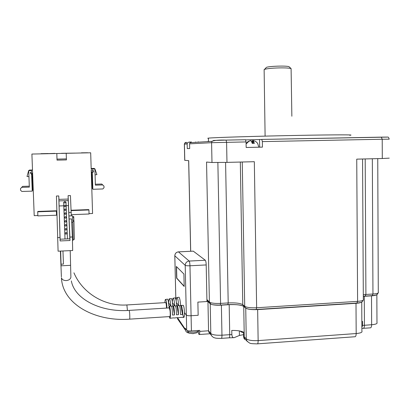 <?xml version="1.0" encoding="UTF-8"?>
<svg xmlns="http://www.w3.org/2000/svg" width="410" height="410" viewBox="0 0 410 410"><rect width="100%" height="100%" fill="white"/><g stroke="black" fill="none" stroke-linecap="round" stroke-linejoin="round"><path stroke-width="0.61" d="M239.343 330.901L239.419 335.452L243.514 334.647M239.419 335.452L234.105 337.696C232.834 337.861 232.075 336.81 231.845 334.555L231.768 330.434C237.103 330.373 241.003 330.931 243.473 332.115L243.545 336.282L246.256 338.829C248.286 340.269 252.247 340.859 258.141 340.602L356.182 333.545C360.621 333.13 362.527 332.32 361.902 331.111L361.738 302.001C361.036 302.652 359.119 303.098 355.998 303.318L257.654 309.596C251.74 309.832 247.768 309.345 245.739 308.141L243.735 306.439C241.244 304.968 236.391 304.379 229.18 304.676L221.385 305.158C215.639 305.383 211.914 304.932 210.212 303.795L207.957 301.488L208.557 330.783L208.823 332.208L209.858 333.468M193.156 251.156L178.458 251.878L189.169 261.062L205.313 260.253C205.799 260.862 206.097 262.426 206.194 264.937L189.968 265.772L191.08 315.741L198.158 315.285L191.08 315.741C188.574 315.843 186.991 315.628 186.33 315.1L184.459 312.661L186.33 315.1C186.991 315.628 188.574 315.843 191.08 315.741L191.414 330.942L199.696 330.378L199.716 331.388C199.726 333.55 199.537 334.591 199.142 334.514L198.553 333.771L198.481 330.46M207.957 301.488L197.876 302.098L198.158 315.285L197.876 302.098L206.953 301.545L206.194 264.937M177.443 317.591L185.294 329.24L185.422 330.142C185.955 331.818 187.098 332.756 188.861 332.951M191.414 330.942C188.918 331.049 187.334 330.814 186.673 330.234L185.274 328.241L185.294 329.24M181.953 317.509L183.716 317.396C184.469 317.022 184.643 314.332 184.239 309.324C183.967 307.018 183.629 305.691 183.229 305.332C183.885 306.203 184.295 308.648 184.459 312.661C184.49 315.905 184.239 317.489 183.716 317.396C183.06 316.494 182.65 314.055 182.486 310.078M376.918 294.595C376.329 295.215 374.53 295.63 371.506 295.846L363.311 296.363M361.845 321.527L362.563 321.43L362.583 325.417L371.644 324.735C375.78 324.361 377.554 323.639 376.969 322.557L376.851 294.667M207.783 300.407L206.927 300.463M245.288 339.459C244.278 339.27 243.699 338.214 243.545 336.282M361.881 327.457L362.583 325.417M179.734 321.286L177.571 318.867L177.453 318.022M245.687 139.877L259.561 139.543L259.679 147.185L258.828 147.2M349.73 135.269C356.439 134.721 336.354 134.695 301.391 135.336C259.023 136.094 211.944 137.56 208.429 138.139C207.557 138.237 207.557 138.319 208.434 138.38M291.858 116.23L291.095 68.598C289.757 68.127 286.636 67.881 281.726 67.865C273.439 67.963 267.709 68.46 264.547 69.357L264.132 69.997M206.906 299.52L209.402 302.052L206.543 162.063L211.985 162.493L226.971 162.386L254.328 161.704L256.639 307.756L357.602 301.365L356.741 159.147L382.289 158.511L382.217 139.241L262.354 141.604L262.436 147.134L246.159 147.482L246.067 141.922L245.523 139.733L226.064 140.102L226.597 142.306L226.971 162.386M211.985 162.493L211.591 142.685L189.589 143.838L189.692 148.543L187.273 148.584L187.17 143.961L187.519 142.839L188.948 142.08L190.763 142.044M184.72 160.31L188.708 160.664L190.706 251.274M389.254 158.142L382.289 158.511M189.589 143.838L189.943 142.69L191.398 141.916M187.273 148.584L189.692 148.533M259.679 147.185L262.436 147.134M262.354 141.604L261.77 139.426L259.561 139.543M257.634 143.331L258.828 147.205L246.159 147.472M245.523 139.733L226.1 140.107C219.017 139.902 214.317 140.317 212.006 141.342L213.702 140.44L226.064 140.102M208.429 138.139L208.495 141.291C207.316 141.388 207.747 141.45 209.792 141.481M251.832 141.809L252.58 140.507L253.144 140.615M257.634 143.29L255.671 141.409L253.144 140.476L254.379 143.336L252.247 143.377L251.022 140.517L248.849 141.337L246.61 143.515L246.092 143.5L247.994 141.563L250.469 140.645M253.144 140.476L253.185 143.213M252.58 140.507L252.627 143.285M265.941 67.87L266.403 67.378C269.078 66.138 286.477 65.59 289.009 66.676L291.095 68.598M183.229 305.332L181.256 305.455C181.645 305.809 181.978 307.141 182.25 309.447L182.47 314.419L180.477 314.547L180.256 309.576C179.99 307.264 179.662 305.932 179.278 305.578L179.073 305.588M180.646 305.732C180.303 300.909 179.754 298.075 178.996 297.229L179.139 297.368C179.836 298.531 180.338 301.319 180.646 305.732M205.313 260.253L193.31 251.171M183.905 274.013L176.351 266.469L176.628 278.175L184.187 286.472L183.905 274.013M176.546 266.664L176.818 278.164L184.182 286.236M54.832 153.391L48.595 153.601L54.832 153.391M81.411 152.817L87.668 152.745L81.411 152.817M30.893 172.318L32.252 173.563L31.601 174.235L30.212 172.958L31.503 171.616L32.559 171.59L34.204 215.655L37.843 215.522M166.506 308.079C166.434 305.358 166.204 303.554 165.809 302.672L165.625 302.606M164.897 302.652C164.999 300.351 165.24 299.285 165.63 299.459L165.737 299.577C166.352 300.853 166.752 303.682 166.942 308.053M167.3 299.177L167.659 299.259C168.177 300.202 168.566 302.472 168.823 306.075L170.796 306.003C170.529 302.272 170.119 299.92 169.576 298.946L169.458 298.818C168.992 298.654 168.715 299.997 168.633 302.852L168.52 302.862M171.103 298.547L171.493 298.629C172.067 299.638 172.492 302.073 172.764 305.932M172.461 302.662L174.737 305.855C174.45 301.868 174.009 299.356 173.409 298.316L173.276 298.183C172.789 298.003 172.492 299.305 172.379 302.083M174.896 297.911L175.321 297.998C175.951 299.074 176.413 301.668 176.705 305.783L177.043 305.773M178.668 305.614C178.365 301.422 177.884 298.777 177.233 297.686L177.089 297.547C176.623 297.353 176.31 298.439 176.151 300.807M91.174 168.489L94.095 168.413L94.894 168.817L95.376 185.151L102.715 184.93L101.762 184.034L95.345 184.223M89.042 213.63L92.573 213.497L91.22 170.063L92.88 170.181C93.931 171.272 93.746 172.087 92.327 172.615L91.604 171.99L92.106 188.277L91.845 174.583L92.23 174.947L92.844 189.276L102.833 188.964L104.017 187.718L103.971 186.104L101.762 184.034M91.604 171.99C92.675 171.754 93.024 171.119 92.655 170.094M32.252 173.563L32.872 190.091L32.364 190.348M29.305 186.181L22.601 186.381L20.5 188.62L21.725 187.349L29.341 187.124L28.715 170.657L32.523 170.56L31.903 154.052L90.682 152.781L91.189 169.048L94.874 168.956M28.715 170.657L29.438 170.068L32.498 169.991M31.903 154.052L90.682 152.781M61.495 153.309L74.974 153.099L61.495 153.32M40.954 153.683L48.165 153.53L40.959 153.832M66.194 153.309L66.435 159.921L57.031 160.136L56.995 159.106L66.405 158.89M22.601 186.381L21.725 187.349M32.723 190.332L32.195 176.203L31.852 176.592L32.236 191.142L21.884 191.465L20.561 190.271L20.5 188.62M31.601 174.235L32.236 191.142M56.554 214.83L56.534 215.214L37.858 215.906L37.71 211.806L37.833 211.437L56.411 210.771L56.554 214.83L56.923 214.82M71.12 210.243L88.77 209.607L88.924 209.961L89.052 214.01L71.273 214.666M92.844 189.276L92.327 172.615M92.65 188.498L92.281 188.508M94.894 168.817L96.903 174.614L95.058 174.865M103.971 186.104L102.715 184.93M56.816 153.514L56.995 159.106M28.946 176.669L27.009 176.515L28.679 170.524M56.534 215.214L56.39 211.129L37.71 211.806M56.411 210.771L56.39 211.129M88.924 209.961L71.135 210.602M168.633 302.852L170.796 306.003M176.423 302.657L178.606 305.619M129.637 319.149L169.76 316.576C170.242 316.31 170.345 314.378 170.073 310.78L169.284 307.905M169.253 316.607L169.832 318.293C170.498 317.924 170.647 315.228 170.268 310.201C170.012 307.884 169.709 306.547 169.356 306.188L168.776 307.941M171.513 306.296L173.327 305.942C173.696 306.301 174.009 307.638 174.27 309.95L174.486 314.931L172.482 315.059L172.267 310.073C172.01 307.761 171.703 306.424 171.344 306.065L171.154 306.075M175.49 306.05L177.294 305.696C177.673 306.055 177.996 307.387 178.263 309.699L178.478 314.675L176.484 314.803L176.269 309.822C176.003 307.51 175.685 306.178 175.316 305.819L175.116 305.834M181.256 305.455L179.457 305.809M64.872 203.011L63.683 202.371L64.816 201.464L66.005 202.104L64.872 203.011M64.057 212.944L64.032 212.687M65.016 206.758L63.822 206.107L64.954 205.19L66.153 205.84L65.016 206.758M64.196 216.731L64.17 216.47M65.159 210.545L63.96 209.889L65.103 208.962L66.302 209.612L65.159 210.545M64.334 220.565L64.314 220.293M65.308 214.374L64.098 213.712L65.246 212.769L66.456 213.431L65.308 214.374M64.478 224.434L64.452 224.162M65.456 218.243L64.242 217.577L65.395 216.623L66.61 217.29L65.456 218.243M64.621 228.349L64.596 228.073M65.605 222.159L64.385 221.487L65.544 220.524L66.763 221.195L65.605 222.159M64.765 232.306L64.739 232.029M65.759 226.12L64.529 225.444L65.692 224.465L66.922 225.141L65.759 226.12M64.913 236.314L64.888 236.027M65.913 230.123L64.672 229.441L65.846 228.452L67.081 229.134L65.913 230.123M66.066 234.177L64.821 233.485L66 232.48L67.245 233.172L66.066 234.177M70.218 250.633L70.602 265.332L61.11 265.803L60.654 251.074M62.966 250.966L63.432 264.086L61.049 264.204M170.027 318.283L173.655 317.837M174.009 318.027L177.617 317.581M177.986 317.765L181.568 317.325M69.992 240.511L60.132 240.942L60.085 239.22L69.92 238.799L69.992 240.511L69.905 237.077L72.375 236.975L72.683 250.52L58.087 251.192L56.431 196.026L58.768 195.949L58.902 199.362L68.193 199.055L68.101 195.652L70.428 195.575L71.299 215.855L68.926 215.947L68.839 212.529L71.222 212.441M180.887 305.716L182.47 314.419M172.989 306.203L174.486 314.931M176.941 305.962L178.478 314.675M60.132 240.942L60.003 237.503L57.518 237.61M69.905 237.077L69.116 218.996L71.524 218.904L72.375 236.975M73.175 239.435L74.323 239.384L73.954 221.415L73.918 220.606L72.724 220.652L72.565 217.418L73.754 217.372L73.82 220.606M71.683 222.322L72.801 222.276L73.195 240.255L72.447 240.286M73.754 217.372L73.713 216.572L72.524 216.613L72.488 215.814L71.299 215.855M68.101 195.652L68.839 212.529M68.193 199.055L69.833 238.799M69.116 218.996L68.926 215.947M58.902 199.362L58.948 200.895L68.26 200.582M58.768 195.949L60.003 237.503M60.126 239.22L58.948 200.895M73.954 221.415L72.76 221.461L72.801 222.276M68.393 205.641L66.112 205.717L66.01 202.299M63.796 205.799L59.137 205.963M243.478 332.602L241.797 332.269L239.917 331.003M197.697 332.054L196.703 332.828L192.89 333.602L189.64 333.248C188.974 333.407 188.262 332.72 187.498 331.188L187.462 330.855M193.71 333.571L192.09 333.602M199.716 331.388L208.557 330.783L210.817 333.53C212.518 334.888 216.234 335.441 221.964 335.195L231.845 334.555M186.673 330.234L185.202 265.347L174.819 255.804L175.849 299.361M364.28 296.292L364.434 325.238C364.377 327.37 363.911 328.405 363.045 328.354L361.886 328.451M243.735 306.439L244.257 336.8L244.939 338.998L245.908 339.987M229.18 304.676L229.733 334.652C229.733 336.856 229.487 337.912 228.995 337.83L221.482 338.363M210.212 303.795L210.817 333.53L211.15 335.052L211.914 336.19M221.385 305.158L221.964 335.195C221.969 337.399 221.733 338.46 221.262 338.378C217.331 338.388 215.158 338.199 214.753 337.814C213.759 337.871 212.559 336.953 211.15 335.052L208.823 332.208M245.739 308.141L246.256 338.829L246.943 341.043L247.563 341.755M257.654 309.596L258.141 340.602C258.126 342.873 257.823 343.954 257.224 343.862C248.88 343.636 250.377 343.595 246.943 341.043L245.667 339.741M355.998 303.318L356.182 333.545C356.126 335.759 355.654 336.83 354.778 336.759L257.516 343.841M371.506 295.846L371.644 324.735C371.578 326.857 371.101 327.897 370.215 327.846L363.45 328.323M187.17 143.961L184.423 144.11L184.787 160.356M210.074 303.513L209.402 302.052C211.099 303.18 214.83 303.631 220.585 303.405L217.869 162.539M206.922 300.217L211.078 304.153C211.642 304.748 214.691 305.06 220.221 305.081L220.585 303.405L228.196 302.934L225.587 162.416M240.321 162.052L242.771 304.676L244.714 306.316L242.264 162.001M220.324 305.076L227.811 304.615L228.196 302.934C235.422 302.636 240.28 303.221 242.771 304.676L243.689 306.347M243.489 306.178L245.231 307.659L244.714 306.316C246.743 307.515 250.715 307.992 256.639 307.756L256.163 309.483C250.525 309.709 246.881 309.099 245.231 307.659L245.498 307.905M246.067 141.922L211.591 142.685L212.006 141.342L189.943 142.69M256.301 309.473L356.859 303.062L357.602 301.365C362.045 301.007 363.957 300.32 363.327 299.32L362.558 159.003M365.197 158.936L365.91 294.452L372.951 294.021L372.336 158.762M363.301 294.698L365.91 294.452L365.177 296.092L363.311 296.245M365.366 296.082L372.203 295.656L372.951 294.021C377.097 293.693 378.876 293.083 378.286 292.186L377.748 158.624M389.203 139.164L382.217 139.241L381.295 137.135L261.729 139.421M186.16 142.265L184.761 143.008L184.357 144.11L184.72 160.351M198.225 141.783L198.235 142.183M195.662 142.342L195.652 141.947M387.25 137.078L381.295 137.135M189.968 265.772C189.871 263.246 189.604 261.677 189.169 261.062C186.714 261.431 185.392 262.861 185.202 265.347C185.863 265.716 187.452 265.859 189.968 265.772M174.819 255.804C174.993 253.523 176.203 252.211 178.458 251.878L178.432 251.858C176.172 252.186 174.962 253.498 174.803 255.789L174.819 255.804M174.803 255.65L175.834 299.305M178.324 251.863L193.279 251.151M127.423 310.483L126.88 304.953C104.734 306.526 82.564 293.329 73.933 272.814M70.925 276.817C70.73 278.954 69.182 280.214 66.287 280.583C63.658 280.568 62.038 279.63 61.433 277.77C62.576 304.497 95.571 321.809 129.555 319.154C129.847 318.898 129.883 316.95 129.668 313.312L129.227 310.39C101.203 312.497 74.62 299.382 71.345 280.917M60.398 251.084L61.397 276.904M198.327 330.726C198.63 332.331 188.18 332.776 187.498 331.188L187.442 330.655M210.089 333.755L199.316 334.504M233.536 337.691L229.221 337.814M185.422 330.142L177.571 318.867M188.646 160.659L190.65 251.274M187.519 142.839L184.761 143.008L184.357 144.11M261.77 139.426L387.604 137.104C388.214 136.817 388.747 137.493 389.203 139.139M246.277 143.382L246.097 143.654M265.106 136.12L264.122 69.562M266.403 67.378L264.547 69.357M227.919 304.604C233.597 304.384 238.015 304.63 241.177 305.353L243.448 306.147M357.064 303.046C361.989 302.452 360.539 302.406 361.646 302.052C362.209 301.878 362.742 301.237 363.255 300.14M372.398 295.646C375.955 295.159 377.518 294.769 377.077 294.477L378.225 292.914M165.748 302.601L126.88 304.953M165.63 299.459L167.541 299.136M169.458 298.818L171.37 298.5M173.276 298.183L175.183 297.865M177.089 297.547L178.996 297.229M31.278 174.204L31.934 173.532M169.422 307.9L129.227 310.39M169.356 306.188L171.344 306.065M173.327 305.942L175.316 305.819M177.294 305.696L179.278 305.578M63.904 209.136L63.683 202.371M64.042 212.882L63.822 206.107M64.18 216.67L63.96 209.889M64.319 220.498L64.098 213.712M64.462 224.367L64.242 217.577M64.601 228.283L64.385 221.487M64.749 232.239L64.529 225.444M64.893 236.242L64.672 229.441M65 239.009L64.821 233.485M70.874 276.407L70.587 265.332M66.261 209.489L66.159 206.035M66.41 213.308L66.307 209.812M66.563 217.162L66.461 213.636M66.722 221.067L66.615 217.5M66.876 225.008L66.774 221.405M67.035 229L66.932 225.356M67.199 233.034L67.091 229.354M67.414 238.907L67.25 233.392"/></g></svg>
